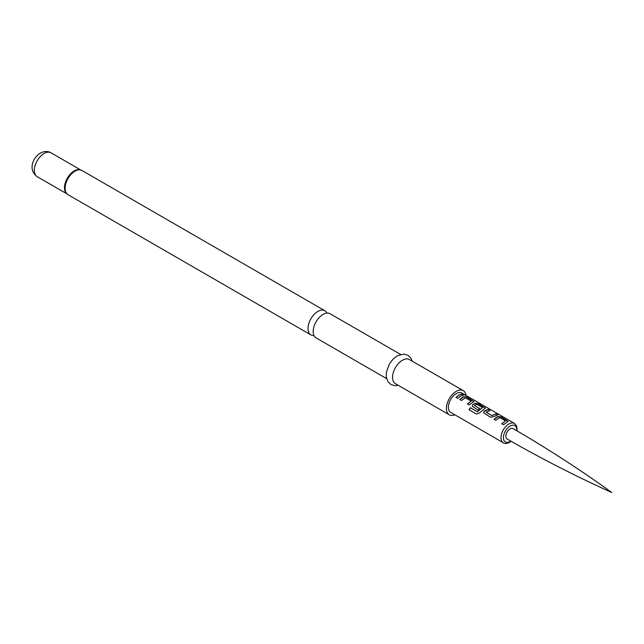 <?xml version="1.0" encoding="UTF-8"?>
<svg xmlns="http://www.w3.org/2000/svg" width="644" height="644" viewBox="0 0 644 644"><rect width="100%" height="100%" fill="white"/><g stroke="black" fill="none" stroke-linecap="round" stroke-linejoin="round"><path stroke-width="0.97" d="M465.177 394.965L463.406 394.514C462.65 393.75 463.237 393.903 465.177 394.965L465.725 395.319M463.35 394.667C462.585 393.911 463.165 394.056 465.089 395.11L465.33 395.247M503.326 442.774L450.679 412.377A11.165 6.448 -60 0 1 448.965 403.434A11.165 6.448 -60 0 1 456.266 393.589A11.165 6.448 -60 0 1 461.845 393.041L514.492 423.43A11.165 6.448 -60 0 0 508.905 423.985A11.165 6.448 -60 0 0 501.612 433.823A11.165 6.448 -60 0 0 503.326 442.774C504.485 443.829 506.635 443.676 509.75 442.307L511.183 441.325M458.842 395.086L461.659 394.056L463.414 395.07L460.605 396.1L457.771 398.33L456.016 397.316L458.842 395.086M462.593 397.243L463.809 396.656L467.045 397.171L473.895 401.534L469.202 404.931L467.447 403.917L471.255 401.067L465.338 397.767L461.523 400.504L459.76 399.481L462.593 397.243M474.024 403.844L475.24 403.257L478.476 403.772L485.334 408.127L479.321 413.046L476.375 414.003L468.993 409.737L470.394 407.7L477.349 411.725L482.493 407.555L476.81 404.271L475.594 404.754L474.588 405.559L479.587 408.449L477.88 409.946L472.181 406.155L472.785 404.673L474.024 403.844M485.455 410.445L488.265 409.423L490.02 410.437L486.212 412.273L491.895 415.557L495.944 413.859L497.699 414.873L493.658 416.724L490.422 417.183L483.612 412.756L484.216 411.274L485.455 410.445M496.886 417.046L498.11 416.451L501.338 416.966L508.188 421.329L503.495 424.734L501.74 423.72L505.556 420.862L499.631 417.562L495.816 420.299L494.061 419.284L496.886 417.046M463.406 394.514L462.931 394.031M474.58 405.406L479.603 408.578M467.488 404.021L471.255 401.067M469.074 409.793L470.45 407.789L477.413 411.806L482.493 407.555M501.781 423.824L505.556 420.862M486.204 412.12L491.895 415.557M466.039 395.456A13.959 8.058 120 0 0 463.245 390.618A13.959 8.058 120 0 0 456.266 391.311A13.959 8.058 120 0 0 447.145 403.611A13.959 8.058 120 0 0 449.287 414.8A13.959 8.058 120 0 0 454.865 414.8M463.245 390.618L409.407 359.537A13.959 8.058 120 0 0 402.428 360.229A13.959 8.058 120 0 0 393.307 372.53A13.959 8.058 120 0 0 395.448 383.711L449.287 414.8M386.609 378.616L316.083 337.891A13.959 8.058 -60 0 1 313.942 326.709A13.959 8.058 -60 0 1 323.063 314.409A13.959 8.058 -60 0 1 330.042 313.717L400.568 354.433M326.951 313.081A13.959 8.058 120 0 0 324.858 310.722A13.959 8.058 120 0 0 317.878 311.414A13.959 8.058 120 0 0 308.758 323.715A13.959 8.058 120 0 0 310.899 334.904A13.959 8.058 120 0 0 313.99 335.532M507.102 438.991A6.005 3.47 -60 0 1 506.184 434.185A6.005 3.47 -60 0 1 510.104 428.888A6.005 3.47 -60 0 1 513.107 428.598C547.102 448.329 579.994 469.629 611.8 492.507C576.09 476.407 541.193 458.568 507.102 438.991M456.057 397.42L458.842 395.223L461.659 394.056M461.611 394.209L463.374 395.223M459.808 399.586L463.793 396.801L467.045 397.171M466.997 397.324L473.863 401.606M472.197 406.203L472.801 404.802L475.224 403.402L478.428 403.925L485.294 408.207M483.628 412.804L484.216 411.274M491.911 415.678L495.904 414.012L497.659 415.026M484.24 411.403L488.224 409.576L489.979 410.59M494.101 419.389L498.086 416.604L501.338 416.966M501.298 417.127L508.156 421.409M516.77 430.731A9.475 5.474 120 0 0 510.104 426.054A9.475 5.474 120 0 0 503.407 437.662A9.475 5.474 120 0 0 510.104 441.526A9.475 5.474 120 0 0 510.781 441.1M80.911 170.04A13.878 8.01 120 0 0 79.735 169.742L81.957 170.483A13.959 8.058 120 0 0 74.978 171.175A13.959 8.058 120 0 0 65.857 183.476A13.959 8.058 120 0 0 67.998 194.665L310.899 334.904M79.735 169.742A13.878 8.01 120 0 0 74.599 171.03A13.878 8.01 120 0 0 66.042 181.769A13.878 8.01 120 0 0 66.243 193.111A13.878 8.01 120 0 0 67.089 193.981M80.42 169.871A13.79 7.961 120 0 0 74.229 170.885A13.79 7.961 120 0 0 65.414 182.421A13.79 7.961 120 0 0 66.694 193.643M37.199 176.689C27.66 169.726 32.989 157.538 40.282 153.111C44.267 151.066 47.833 150.962 50.989 152.805A13.79 7.961 120 0 0 44.09 153.481A13.79 7.961 120 0 0 35.082 165.637A13.79 7.961 120 0 0 37.199 176.689L66.871 193.82M398.298 385.362L395.142 385.732L390.972 384.557L387.881 381.546L386.287 376.99L386.352 372.345L389.306 364.093L392.985 359.191L397.179 355.858L403.788 354.071L407.926 355.263L410.936 358.177L412.257 361.179M81.957 170.483L324.858 310.722M66.243 193.111L67.998 194.665M50.989 152.805L80.661 169.936M517.164 430.965L516.713 426.046L514.492 423.43"/></g></svg>

